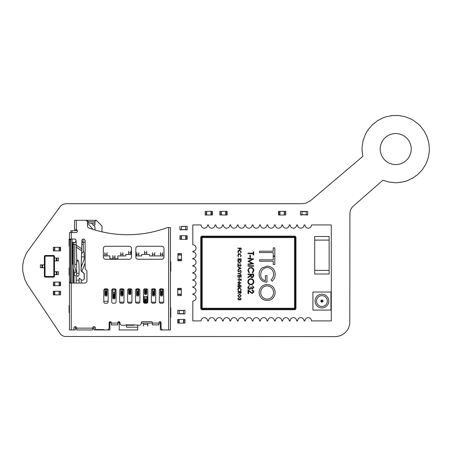<?xml version="1.0" encoding="UTF-8"?>
<svg xmlns="http://www.w3.org/2000/svg" width="452" height="452" viewBox="0 0 452 452"><rect width="100%" height="100%" fill="white"/><g stroke="black" fill="none" stroke-linecap="round" stroke-linejoin="round"><path stroke-width="0.68" d="M278.511 211.383L278.511 214.988L278.511 211.383L285.726 211.383L285.726 214.988L285.472 211.383M278.511 214.988L279.703 214.988L279.703 211.383M285.472 214.988L279.703 214.988M279.957 214.988L279.957 211.383M285.726 214.988L285.726 211.383M284.285 214.988L284.285 211.383M60.562 285.709L60.562 282.104L60.562 285.709L53.353 285.709L53.353 282.104L53.602 285.709M60.562 282.104L59.376 282.104L59.376 285.709M53.602 282.104L59.376 282.104M59.122 282.104L59.122 285.709M53.353 282.104L53.353 285.709M54.794 282.104L54.794 285.709M53.794 277.138L45.064 277.138L44.381 276.454L44.381 256.182L45.064 255.499L53.794 255.499L54.477 256.182L54.477 276.454L53.794 277.138L45.155 276.957L44.562 276.364L44.562 256.273L45.155 255.679L53.703 255.679L54.296 256.273L54.296 276.364L53.703 276.957L53.46 276.477L45.398 276.477L45.042 276.121L45.042 256.516L45.398 256.16L53.46 256.16L53.816 256.516L53.816 276.121L53.46 276.477M45.064 277.138L45.398 276.477M44.381 276.454L45.042 276.121M54.477 276.454L53.816 276.121M41.855 267.759L41.855 264.878L40.414 264.878L40.414 267.759L44.381 267.759M41.855 264.878L44.381 264.878M44.381 256.182L45.042 256.516M45.064 255.499L45.398 256.16M53.794 255.499L53.46 256.16M54.477 256.182L53.816 256.516M57.003 258.024L57.003 260.906L58.444 260.906L58.444 258.024L54.477 258.024M54.477 271.731L58.444 271.731L58.444 274.613L54.477 274.613M57.003 260.906L54.477 260.906M42.578 267.759L42.578 264.878M56.28 258.024L56.28 260.906M56.28 271.731L56.28 274.613M177.896 260.764L181.501 260.764L177.896 260.764L177.896 253.549L181.501 253.549L177.896 253.804M181.501 260.764L181.501 259.572L177.896 259.572M181.501 253.804L181.501 259.572M181.501 259.324L177.896 259.324M181.501 253.549L177.896 253.549M181.501 254.996L177.896 254.996M187.151 239.357L187.151 235.752L187.151 239.357L179.941 239.357L179.941 235.752L180.19 239.357M187.151 235.752L185.964 235.752L185.964 239.357M180.19 235.752L185.964 235.752M185.71 235.752L185.71 239.357M179.941 235.752L179.941 239.357M181.382 235.752L181.382 239.357M181.382 226.367L187.151 226.367L187.151 229.831L185.71 229.831L185.71 226.367L181.382 226.367L181.382 229.684L187.151 229.684M179.941 229.831L181.382 229.831L179.941 229.831L179.941 226.367M181.382 229.831L179.941 229.684M187.151 226.367L185.71 226.367M185.71 229.831L187.151 229.831M184.953 313.784L184.953 310.321L183.512 310.321L183.512 313.925L184.953 313.925L177.743 313.784L177.743 310.321L179.184 310.321L179.184 313.925L177.743 313.784M184.953 310.462L177.743 310.462M181.32 288.365L177.715 288.365L181.32 288.365L181.32 295.574L177.715 295.574L181.32 295.325M177.715 288.365L177.715 289.551L181.32 289.551M177.715 295.325L177.715 289.551M177.715 289.805L181.32 289.805M177.715 295.574L181.32 295.574M177.715 294.133L181.32 294.133M60.562 250.9L60.562 247.295L60.562 250.9L53.353 250.9L53.353 247.295L53.602 250.9M60.562 247.295L59.376 247.295L59.376 250.9M53.602 247.295L59.376 247.295M59.122 247.295L59.122 250.9M53.353 247.295L53.353 250.9M54.794 247.295L54.794 250.9M227.096 214.988L227.096 211.383L227.096 214.988L219.881 214.988L219.881 211.383L220.135 214.988M227.096 211.383L225.904 211.383L225.904 214.988M220.135 211.383L225.904 211.383M225.655 211.383L225.655 214.988M219.881 211.383L219.881 214.988M221.322 211.383L221.322 214.988M79.043 273.33L79.021 275.121L77.744 276.528L76.495 275.206L76.518 273.302L79.043 273.33L79.106 268.465C79.004 263.923 78.755 261.392 78.349 260.872C77.947 260.324 77.631 258.651 76.88 262.663L76.1 240.588A1.588 1.588 0 0 0 74.518 239.052L71.269 239.052L70.546 239.775L70.546 282.438M147.522 302.665L147.442 296.862A0.362 0.362 0 0 0 147.081 296.501L147.081 297.958L144.199 297.958L144.199 302.908A0.723 0.65 0 0 0 144.222 303.072M143.838 297.365L143.759 302.665M144.956 302.377L145.284 302.557L144.956 302.377L144.956 300.043L143.838 300.162L143.838 302.365L144.199 296.501A0.362 0.362 0 0 0 143.838 296.862M81.264 283.054L81.264 279.602L81.264 280.167L82.789 280.183L83.953 279.596L84.208 278.771L84.162 273.641L81.134 270.697L81.874 240.622A1.622 1.622 0 0 1 83.524 239.052A1.622 1.622 0 0 1 85.117 240.673L85.117 268.46A1.441 1.441 0 0 0 85.603 269.533L86.439 270.285A1.441 1.441 0 0 1 86.925 271.358L86.925 280.89A2.164 2.164 0 0 1 84.761 283.054L74.518 283.054A2.164 2.164 0 0 1 74.478 283.054L71.269 283.054L71.269 329.943L69.467 329.943L69.467 232.56L75.959 232.56A1.441 1.441 0 0 0 76.32 229.723L75.959 229.678L76.32 229.723L76.32 220.299L74.518 220.299L74.518 229.678L75.959 229.678M81.603 250.448L81.021 270.742L82.716 272.194M82.998 239.131L83.157 240.713A1.441 1.441 0 0 1 81.823 242.295M76.823 271.697L75.094 272.194M170.455 317.321L170.816 317.321L170.816 307.942L170.455 307.942M170.455 271.155L170.816 271.155L170.816 261.776L170.455 261.776M168.652 227.514L170.455 227.514L170.455 329.943L168.652 329.943L168.652 227.514L167.568 227.514A114.701 114.701 0 0 1 88.937 228.034A2.164 2.164 0 0 1 87.502 226L87.502 222.463A2.164 2.164 0 0 0 85.338 220.299L76.32 220.299M101.999 231.848L101.999 226.068L96.231 220.299L83.535 220.299M71.269 329.943L75.309 329.943L75.309 327.129L76.337 327.129M102.858 329.581L102.723 329.943L104.468 329.943L103.661 329.581L95.508 329.581L95.508 328.141A1.441 1.441 0 0 0 94.067 326.694A1.441 1.441 0 0 0 92.62 328.141L92.62 329.943L76.75 329.943L76.75 328.141A1.441 1.441 0 0 0 75.309 326.694A1.441 1.441 0 0 0 73.868 328.141L73.868 329.943M104.468 329.943L109.864 329.943L109.864 321.705M126.893 324.892L134.38 324.892L134.244 325.254L127.029 325.254L126.893 324.892A0.542 0.542 0 0 0 126.085 324.892A1.085 1.085 0 0 1 125.277 325.254L122.125 325.254A2.164 2.164 0 0 1 119.961 323.09L119.961 322.728A1.085 1.085 0 0 0 118.876 321.649A1.085 1.085 0 0 0 117.797 322.728L117.797 324.892L111.305 324.892L111.305 322.728A1.085 1.085 0 0 0 110.22 321.649A1.085 1.085 0 0 0 109.141 322.728L109.141 327.779A2.164 2.164 0 0 1 106.977 329.943M141.312 323.09L160.353 323.09L160.353 321.705L160.353 329.943L163.24 329.943A2.164 2.164 0 0 1 161.076 327.779L161.076 322.728A1.085 1.085 0 0 0 159.997 321.649A1.085 1.085 0 0 0 158.912 322.728L158.912 324.892L152.42 324.892L152.42 322.728A1.085 1.085 0 0 0 151.341 321.649L142.391 321.649A1.085 1.085 0 0 0 141.312 322.728L141.312 323.09A2.164 2.164 0 0 1 139.148 325.254L134.38 324.892M163.24 329.943L168.652 329.943M160.788 303.252L162.228 303.252A1.441 1.441 0 0 0 163.675 301.812L163.675 290.269A1.441 1.441 0 0 0 162.228 288.828L160.788 288.828A1.441 1.441 0 0 0 159.347 290.269L159.347 301.812A1.441 1.441 0 0 0 160.788 303.252M154.296 303.252A1.441 1.441 0 0 0 155.737 301.812L155.737 290.269A1.441 1.441 0 0 0 154.296 288.828L152.855 288.828A1.441 1.441 0 0 0 151.409 290.269L151.409 301.812A1.441 1.441 0 0 0 152.855 303.252L154.296 303.252M135.832 257.086A2.164 2.164 0 0 0 137.996 259.25L161.799 259.25A2.164 2.164 0 0 0 163.963 257.086L163.963 248.43A2.164 2.164 0 0 0 161.799 246.267L137.996 246.267A2.164 2.164 0 0 0 135.832 248.43L135.832 257.086M108.13 301.812L108.13 290.269A1.441 1.441 0 0 0 106.689 288.828L105.243 288.828A1.441 1.441 0 0 0 103.802 290.269L103.802 301.812A1.441 1.441 0 0 0 105.243 303.252L106.689 303.252A1.441 1.441 0 0 0 108.13 301.812M119.673 301.812A1.441 1.441 0 0 0 121.113 303.252L122.56 303.252A1.441 1.441 0 0 0 124.001 301.812L124.001 290.269A1.441 1.441 0 0 0 122.56 288.828L121.113 288.828A1.441 1.441 0 0 0 119.673 290.269L119.673 301.812M135.543 290.269L135.543 301.812A1.441 1.441 0 0 0 136.984 303.252L138.425 303.252A1.441 1.441 0 0 0 139.871 301.812L139.871 290.269A1.441 1.441 0 0 0 138.425 288.828L136.984 288.828A1.441 1.441 0 0 0 135.543 290.269M113.181 303.252L114.622 303.252A1.441 1.441 0 0 0 116.062 301.812L116.062 290.269A1.441 1.441 0 0 0 114.622 288.828L113.181 288.828A1.441 1.441 0 0 0 111.734 290.269L111.734 301.812A1.441 1.441 0 0 0 113.181 303.252M129.052 288.828A1.441 1.441 0 0 0 127.605 290.269L127.605 301.812A1.441 1.441 0 0 0 129.052 303.252L130.492 303.252A1.441 1.441 0 0 0 131.933 301.812L131.933 290.269A1.441 1.441 0 0 0 130.492 288.828L129.052 288.828L129.052 294.518L128.69 293.28M105.536 246.267A2.164 2.164 0 0 0 103.367 248.43L103.367 257.086A2.164 2.164 0 0 0 105.536 259.25L129.34 259.25A2.164 2.164 0 0 0 131.504 257.086L131.504 248.43A2.164 2.164 0 0 0 129.34 246.267L105.536 246.267M146.363 288.828L144.917 288.828A1.441 1.441 0 0 0 143.476 290.269L143.476 301.812A1.441 1.441 0 0 0 144.917 303.252L146.363 303.252A1.441 1.441 0 0 0 147.804 301.812L147.804 290.269A1.441 1.441 0 0 0 146.363 288.828L146.363 294.518L146.719 293.772L146.725 288.873M88.507 222.101A1.085 1.085 0 0 1 87.502 223.181L95.005 223.186L95.005 221.74L88.507 221.74L88.507 222.101M87.066 220.299L88.507 221.74M95.005 223.186L95.005 224.989L93.197 224.989L91.394 223.186M95.005 230.017L95.005 226.791L93.197 224.989M139.826 302.168L135.589 302.168M131.888 302.168L127.65 302.168M163.963 255.922L149.606 255.922L149.606 254.482L141.674 254.482L141.674 255.922L135.832 255.922M131.504 254.482L125.803 254.482L125.803 255.922L117.87 255.922L117.87 258.81L109.932 258.81L109.932 255.922L103.367 255.922M96.587 220.661L95.005 220.661L95.005 221.74M123.955 302.168L119.718 302.168M108.13 301.286L103.802 301.286M109.864 322.728L111.305 322.728M117.797 322.728L119.238 322.728M119.238 321.705L119.238 329.943L137.707 329.943L137.707 327.203L126.526 327.203L126.526 324.711M163.63 302.168L159.392 302.168M155.691 302.168L151.454 302.168M137.707 327.203L137.707 325.254M93.033 327.129L94.067 327.129L94.067 329.943L102.723 329.943M103.892 329.774A1.085 1.085 0 0 0 104.175 329.898M75.309 328.57L76.75 328.57M92.62 328.57L94.067 328.57M71.269 283.054L69.619 283.054L69.467 282.33L70.546 282.33L71.269 283.054M76.247 245.182L81.614 248.741L81.484 250.623L76.235 247.142M82.835 272.149L84.281 273.596L84.326 278.607L83.953 279.596M76.704 258.386L76.518 273.302M75.868 272.104L75.038 272.217M75.608 272.104L74.122 273.55L74.134 274.873L76.207 276.245L76.207 283.054M79.094 280.15L76.207 280.121M81.264 279.602L79.094 278.161L79.094 283.054M70.546 239.679L69.467 239.775L69.619 239.052L71.269 239.052L71.269 232.56M76.043 240.215L75.524 242.3L72.642 242.3L72.642 263.578L73.36 265.352L73.36 283.054M72.066 239.052L72.066 283.054M77.258 230.492L72.066 230.757L72.066 232.56M70.84 283.042L70.84 239.068M70.84 232.56L70.84 230.757L72.066 230.757M69.467 290.41L69.467 288.969M69.467 294.45L69.467 293.009M69.467 304.693L69.467 303.252L69.467 305.416L69.105 305.416L69.105 312.631L69.467 312.631L69.467 314.795L69.467 313.349M69.467 238.334L69.467 236.888L69.467 239.052L69.105 239.052L69.105 246.267L69.467 246.267M69.467 289.184L69.467 294.235M85.117 240.831L84.88 242.278L81.976 242.278M81.755 244.447L83.287 244.447M76.224 244.447L73.314 244.447L73.314 243.718L74.738 242.3M84.993 240.831L85.044 240.181M87.502 224.571A1.446 1.446 0 0 1 87.603 224.571L88.264 224.571A1.446 1.446 0 0 1 89.372 225.085L92.976 229.396M120.661 288.896L120.752 290.337M120.752 289.715A0.362 0.311 180 0 1 121.113 289.399L120.752 289.399L120.752 294.721M120.752 289.399L120.707 288.885M122.967 288.885L122.56 289.399A0.362 0.311 180 0 1 122.916 289.715L122.916 289.399M120.752 295.212L121.475 296.037L122.56 295.964L122.916 295.212L123.012 288.896M122.198 291.738L122.198 294.501L122.198 291.738L121.837 291.286L121.475 291.738L121.475 294.501L121.475 291.738M122.916 294.721L122.916 295.212M121.763 291.291L121.763 294.941L122.198 294.501M121.763 294.941L121.475 294.501M112.819 292.597A0.362 0.311 180 0 1 113.181 292.286L112.819 292.286L112.819 298.1L113.542 298.919L114.622 298.845L114.983 298.1L115.215 288.952L114.983 292.286L114.622 292.286A0.362 0.311 180 0 1 114.983 292.597L114.983 292.286M112.588 288.952L112.819 293.224M112.819 292.286L112.599 288.947M114.983 297.608L114.983 298.1M112.819 298.1L112.819 297.608M113.542 294.619L113.542 297.382L113.972 297.828L114.26 294.619L113.898 294.167L113.542 294.619M104.791 288.896L104.887 290.337M104.887 289.715A0.362 0.311 180 0 1 105.243 289.399L104.887 289.399L104.887 294.721M104.887 289.399L104.836 288.885M107.096 288.885L107.051 289.399L106.689 289.399A0.362 0.311 180 0 1 107.051 289.715L107.051 289.399M104.887 295.212L105.604 296.037L106.689 295.964L107.051 295.212L107.141 288.896M105.604 291.738L105.604 294.501L106.039 294.941L106.327 291.738L105.966 291.286L105.604 291.738M85.117 263.064L81.699 271.838M75.524 242.3L76.156 242.3M74.038 283.054L74.038 270.307L73.36 268.646M73.314 265.234L73.314 244.447M74.761 244.447L74.761 266.68A3.616 3.616 0 0 0 74.913 267.725L76.049 271.482A3.616 3.616 0 0 1 76.173 272.07M83.287 249.866L84.157 253.482L83.287 249.866L83.287 242.278M84.157 253.482L84.157 258.889A3.616 3.616 0 0 1 83.908 260.199L84.157 258.889M81.219 267.098L83.908 260.199M82.021 265.041L81.264 265.041M76.546 271.121L76.207 271.997M74.761 264.324L76.631 264.324M81.456 256.9L84.157 256.9M81.524 253.905L83.558 250.996M92.253 229.164L92.253 229.051A1.446 1.446 0 0 0 91.914 228.124M86.925 280.669L86.914 281.11M154.657 255.922L154.657 252.651M152.493 252.651L152.493 255.922M162.59 255.922L162.59 252.651M160.426 252.651L160.426 255.922M146.719 254.482L146.719 251.205M144.555 251.205L144.555 254.482M138.787 255.922L138.787 252.651M136.623 252.651L136.623 255.922M130.854 254.482L130.854 251.205M128.69 251.205L128.69 254.482M122.916 255.922L122.916 252.651M120.752 252.651L120.752 255.922M114.983 258.81L114.983 255.533M112.819 255.533L112.819 258.81M107.051 255.922L107.051 252.651M104.887 252.651L104.887 255.922M76.06 229.678L76.032 230.757M70.84 267.906L70.546 267.906M69.467 267.906L69.105 267.906L69.105 275.121L69.467 275.121M70.546 275.121L70.84 275.121M70.546 246.267L70.84 246.267M95.508 329.581L95.508 329.943M89.739 329.943L88.293 329.943L89.739 329.943M81.077 329.943L88.293 329.943M143.476 323.09L143.476 326.084M147.804 326.084L147.804 323.09M154.708 288.885L154.296 289.399A0.362 0.311 180 0 1 154.657 289.715L154.657 289.399M152.493 289.715A0.362 0.311 180 0 1 152.855 289.399L152.493 289.399L152.493 295.212L152.855 295.964L154.296 295.964L154.657 295.212L154.748 288.896M152.397 288.896L152.493 290.337M152.493 289.399L152.443 288.885M154.657 294.721L154.657 295.212M152.493 295.212L152.493 294.721M153.217 291.738L153.217 294.501L153.646 294.941L153.934 291.738L153.573 291.286L153.217 291.738M162.641 288.885L162.228 289.399A0.362 0.311 180 0 1 162.59 289.715L162.59 289.399M160.426 289.715A0.362 0.311 180 0 1 160.788 289.399L160.426 289.399L160.426 295.212L160.788 295.964L162.228 295.964L162.59 295.212L162.686 288.896M160.336 288.896L160.426 290.337M160.426 289.399L160.381 288.885M162.59 294.721L162.59 295.212M160.426 295.212L160.426 294.721M161.872 291.738L161.872 294.501L161.872 291.738L161.511 291.286L161.149 291.738L161.149 294.501L161.149 291.738M161.437 291.291L161.437 294.941L161.872 294.501M161.437 294.941L161.149 294.501M144.555 288.873L144.555 293.772L144.917 294.518L146.363 294.518M145.278 290.291L145.278 293.054L145.713 293.501L146.002 290.291L145.64 289.839L145.278 290.291M138.837 288.885L138.425 289.399A0.362 0.311 180 0 1 138.787 289.715L138.787 289.399M136.623 289.715A0.362 0.311 180 0 1 136.984 289.399L136.623 289.399L136.623 295.212L136.984 295.964L138.425 295.964L138.787 295.212L138.883 288.896M136.532 288.896L136.623 290.337M136.623 289.399L136.572 288.885M137.346 291.738L137.346 294.501L137.775 294.941L138.063 291.738L137.707 291.286L137.346 291.738M128.684 288.873L128.69 293.772M130.854 288.896L130.854 293.772L130.492 294.518L129.052 294.518M130.854 293.28L130.854 293.772M129.408 290.291L129.408 293.054L129.843 293.501L130.131 290.291L129.769 289.839L129.408 290.291M147.442 302.767L147.442 302.75A1.085 0.972 0 0 1 147.442 302.767L147.442 300.162L147.442 302.365L147.081 302.524L147.442 296.862M146.216 302.699L145.284 302.557L146.216 302.699L145.64 302.981L143.838 302.524M147.363 302.846L146.324 302.377L145.064 302.699M145.894 299.546L145.047 299.348L145.64 299.026L146.233 299.348L145.894 299.919L146.324 300.043L146.324 299.682L146.002 299.586L145.894 302.569M145.386 302.569L145.278 299.586L145.86 299.416M145.38 302.512L145.047 299.348M145.894 299.919L145.9 302.512M205.479 211.383L212.44 211.383L212.44 214.988L205.225 214.988L205.225 211.383L205.479 214.988M210.994 211.383L210.994 214.988M205.225 211.383L205.225 214.988M206.666 211.383L206.666 214.988M314.711 240.102L329.141 240.102L329.141 236.498L314.711 236.498L314.711 274.008L329.141 274.008L329.141 270.403L314.711 270.403L329.141 270.403L329.141 240.102L314.711 240.102M323.01 301.06A1.085 1.085 0 0 1 321.926 302.139A1.085 1.085 0 0 1 320.847 301.06A1.085 1.085 0 0 1 321.926 299.975A1.085 1.085 0 0 1 323.01 301.06A1.085 1.085 0 0 0 321.926 299.975A1.085 1.085 0 0 0 320.847 301.06M328.779 301.06A6.853 6.853 0 0 1 321.926 307.908A6.853 6.853 0 0 1 315.072 301.06A6.853 6.853 0 0 1 321.926 294.207A6.853 6.853 0 0 1 328.779 301.06A6.853 6.853 0 0 0 321.926 294.207A6.853 6.853 0 0 0 315.072 301.06M316.519 301.06A5.413 5.413 0 0 0 321.926 306.467A5.413 5.413 0 0 0 327.338 301.06A5.413 5.413 0 0 0 321.926 295.648A5.413 5.413 0 0 0 316.519 301.06A5.413 5.413 0 0 1 321.926 295.648A5.413 5.413 0 0 1 327.338 301.06M196.055 297.811A3.249 3.249 0 0 1 192.806 301.06L192.806 320.897L201.1 320.897A3.249 3.249 0 0 1 204.349 317.649A3.249 3.249 0 0 1 207.592 320.897L208.525 320.897A3.249 3.249 0 0 1 211.768 317.649A3.249 3.249 0 0 1 215.016 320.897L215.943 320.897A3.249 3.249 0 0 1 219.186 317.649A3.249 3.249 0 0 1 222.435 320.897L223.361 320.897A3.249 3.249 0 0 1 226.605 317.649A3.249 3.249 0 0 1 229.853 320.897L230.78 320.897A3.249 3.249 0 0 1 234.029 317.649A3.249 3.249 0 0 1 237.272 320.897L238.198 320.897A3.249 3.249 0 0 1 241.447 317.649A3.249 3.249 0 0 1 244.69 320.897L245.617 320.897A3.249 3.249 0 0 1 248.866 317.649A3.249 3.249 0 0 1 252.114 320.897L253.041 320.897A3.249 3.249 0 0 1 256.284 317.649A3.249 3.249 0 0 1 259.533 320.897L260.459 320.897A3.249 3.249 0 0 1 263.702 317.649A3.249 3.249 0 0 1 266.951 320.897L267.878 320.897A3.249 3.249 0 0 1 271.127 317.649A3.249 3.249 0 0 1 274.37 320.897L275.296 320.897A3.249 3.249 0 0 1 278.545 317.649A3.249 3.249 0 0 1 281.788 320.897L282.715 320.897A3.249 3.249 0 0 1 285.963 317.649A3.249 3.249 0 0 1 289.207 320.897L290.139 320.897A3.249 3.249 0 0 1 293.382 317.649A3.249 3.249 0 0 1 296.631 320.897L297.557 320.897A3.249 3.249 0 0 1 300.8 317.649A3.249 3.249 0 0 1 304.049 320.897L304.976 320.897A3.249 3.249 0 0 1 308.219 317.649A3.249 3.249 0 0 1 311.468 320.897L331.305 320.897L331.305 224.955L311.468 224.955A3.249 3.249 0 0 1 308.219 228.203A3.249 3.249 0 0 1 304.976 224.955L304.049 224.955A3.249 3.249 0 0 1 300.8 228.203A3.249 3.249 0 0 1 297.557 224.955L296.631 224.955A3.249 3.249 0 0 1 293.382 228.203A3.249 3.249 0 0 1 290.139 224.955L289.207 224.955A3.249 3.249 0 0 1 285.963 228.203A3.249 3.249 0 0 1 282.715 224.955L281.788 224.955A3.249 3.249 0 0 1 278.545 228.203A3.249 3.249 0 0 1 275.296 224.955L274.37 224.955A3.249 3.249 0 0 1 271.127 228.203A3.249 3.249 0 0 1 267.878 224.955L266.951 224.955A3.249 3.249 0 0 1 263.702 228.203A3.249 3.249 0 0 1 260.459 224.955L259.533 224.955A3.249 3.249 0 0 1 256.284 228.203A3.249 3.249 0 0 1 253.041 224.955L252.114 224.955A3.249 3.249 0 0 1 248.866 228.203A3.249 3.249 0 0 1 245.617 224.955L244.69 224.955A3.249 3.249 0 0 1 241.447 228.203A3.249 3.249 0 0 1 238.198 224.955L237.272 224.955A3.249 3.249 0 0 1 234.029 228.203A3.249 3.249 0 0 1 230.78 224.955L229.853 224.955A3.249 3.249 0 0 1 226.605 228.203A3.249 3.249 0 0 1 223.361 224.955L222.435 224.955A3.249 3.249 0 0 1 219.186 228.203A3.249 3.249 0 0 1 215.943 224.955L215.016 224.955A3.249 3.249 0 0 1 211.768 228.203A3.249 3.249 0 0 1 208.525 224.955L207.592 224.955A3.249 3.249 0 0 1 204.349 228.203A3.249 3.249 0 0 1 201.1 224.955L192.806 224.955L192.806 244.792A3.249 3.249 0 0 1 196.055 248.041A3.249 3.249 0 0 1 192.806 251.284L192.806 251.905A3.249 3.249 0 0 1 196.055 255.148A3.249 3.249 0 0 1 192.806 258.397L192.806 259.013A3.249 3.249 0 0 1 196.055 262.262A3.249 3.249 0 0 1 192.806 265.505L192.806 266.126A3.249 3.249 0 0 1 196.055 269.369A3.249 3.249 0 0 1 192.806 272.618L192.806 273.234A3.249 3.249 0 0 1 196.055 276.483A3.249 3.249 0 0 1 192.806 279.726L192.806 280.347A3.249 3.249 0 0 1 196.055 283.59A3.249 3.249 0 0 1 192.806 286.839L192.806 287.455A3.249 3.249 0 0 1 196.055 290.704A3.249 3.249 0 0 1 192.806 293.947L192.806 294.568A3.249 3.249 0 0 1 196.055 297.811M237.893 291.794L237.893 291.5L241.136 291.5L241.091 292.885L240.266 293.54L239.39 292.387L237.893 293.58L239.39 292.026L237.893 291.794M239.475 262.618C238.43 262.555 237.899 262.007 237.893 260.962L237.893 259.957L241.136 259.957L241.018 261.64L239.475 262.618M247.99 253.182L253.126 253.182L253.126 251.933L253.713 251.933L253.713 254.939L253.126 254.939L253.126 253.696L247.99 253.696L247.99 253.182M247.99 274.686L247.99 274.172L253.713 274.172L253.64 276.618L252.182 277.771C251.075 277.601 250.555 276.923 250.634 275.743L247.99 277.844L247.99 277.206L250.634 275.104L250.634 274.686L247.99 274.686M252.374 288.489L253.273 287.336L252.391 285.624L253.86 287.331L252.374 289.003L251.199 288.331L249.69 289.297C248.527 289.156 247.911 288.495 247.843 287.314L249.532 285.404L248.43 287.325L249.64 288.783L250.854 287.02L251.442 287.02L252.374 288.489M252.114 293.111L253.273 291.868L251.956 290.546L251.956 290.031C253.114 290.122 253.753 290.749 253.86 291.896L252.159 293.625L248.577 291.037L248.577 293.698L247.99 293.698L247.99 289.811L252.114 293.111M237.893 248.385L237.893 248.097L241.136 248.097L241.136 249.679L240.803 249.679L240.803 248.385L239.803 248.385L239.803 249.679L239.47 249.679L239.47 248.385L237.893 248.385M239.532 250.092L241.221 251.837L240.543 253.256L240.888 251.82L239.509 250.385L238.142 251.843L238.486 253.256L237.808 251.843L238.373 250.504L239.532 250.092M239.532 253.753L241.221 255.504L240.543 256.917L240.888 255.482L239.509 254.047L238.142 255.504L238.486 256.917L237.808 255.504L238.373 254.165L239.532 253.753M237.893 259.126L237.893 258.832L241.136 258.832L241.136 259.126L237.893 259.126M240.379 299.614L240.888 298.964L240.391 297.992L241.221 298.958L240.379 299.908L239.707 299.529L238.854 300.071L237.808 298.953L238.763 297.868L238.142 298.953L238.825 299.783L239.515 298.783L240.379 299.614M259.533 251.205L273.234 251.205L273.234 247.877L274.799 247.877L274.799 255.9L273.234 255.9L273.234 252.572L259.533 252.572L259.533 251.205M247.843 281.743C248.001 279.907 248.995 278.901 250.826 278.726C252.668 278.878 253.679 279.873 253.86 281.698C253.713 283.562 252.713 284.579 250.854 284.743C249.012 284.579 248.012 283.579 247.843 281.743M259.137 292.529C259.555 287.63 262.211 284.946 267.098 284.477C272.002 284.89 274.697 287.534 275.189 292.41C274.799 297.376 272.127 300.083 267.172 300.529C262.267 300.094 259.589 297.427 259.137 292.529M267.172 266.081C272.149 266.556 274.822 269.296 275.189 274.291C275.138 276.986 274.138 279.268 272.194 281.15L271.081 279.98C272.669 278.387 273.517 276.477 273.624 274.245C273.33 270.211 271.194 267.946 267.234 267.448C263.098 268.03 260.923 270.443 260.708 274.686C260.759 277.935 262.324 279.957 265.403 280.76L265.403 275.669L266.968 275.669L266.968 282.133C262.087 281.918 259.476 279.398 259.137 274.567C259.098 271.912 260.058 269.708 262.024 267.951L267.172 266.081M259.533 259.815L273.234 259.815L273.234 256.487L274.799 256.487L274.799 264.516L273.234 264.516L273.234 261.188L259.533 261.188L259.533 259.815M249.899 257.51L249.899 255.307L250.487 255.307L250.487 257.51L249.899 257.51M252.12 259.233L247.99 258.691L247.99 258.171L253.713 258.928L249.018 261.363L253.713 263.798L247.99 264.556L247.99 264.041L252.109 263.493L247.99 261.312L252.12 259.233M247.99 266.245L247.99 265.731L253.713 265.731L253.713 266.245L247.99 266.245M250.888 267.42C252.741 267.601 253.736 268.629 253.86 270.499L252.662 272.997L252.318 272.55L253.273 270.471C253.165 268.934 252.357 268.087 250.849 267.934C249.318 268.098 248.515 268.951 248.43 270.505L249.385 272.55L249.046 272.997L247.843 270.511L248.843 268.149L250.888 267.42M240.227 266.075L240.888 265.369L240.136 264.324L241.221 265.386L240.255 266.364L238.221 264.895L238.221 266.409L237.893 266.409L237.893 264.2L240.227 266.075M237.848 263.516L238.39 263.516L237.848 263.516M239.763 263.516L240.306 263.516L239.763 263.516M237.893 266.736L241.136 268.318L237.893 269.821L238.933 269.025L238.933 267.55L237.893 266.736M238.684 271.985L237.808 271.053L238.515 270.07L238.142 271.053L238.69 271.692L240.464 270.279L241.221 271.076L240.673 271.94L240.888 271.042L240.475 270.567L238.684 271.985M237.893 273.437L239.436 273.437L241.136 272.398L239.741 273.584L241.136 274.771L239.436 273.731L237.893 273.731L237.893 273.437M237.893 277.183L237.893 275.353L241.136 275.353L241.136 277.183L240.803 277.183L240.803 275.647L239.803 275.647L239.803 277.183L239.47 277.183L239.47 275.647L238.221 275.647L238.221 277.183L237.893 277.183M238.972 278.726L238.972 277.477L239.306 277.477L239.306 278.726L238.972 278.726M237.893 279.596L240.803 279.596L240.803 278.89L241.136 278.89L241.136 280.596L240.803 280.596L240.803 279.89L237.893 279.89L237.893 279.596M238.972 282.054L238.972 280.805L239.306 280.805L239.306 282.054L238.972 282.054M240.232 283.031L237.893 282.72L237.893 282.427L241.136 282.856L238.475 284.24L241.136 285.619L237.893 286.048L237.893 285.754L240.227 285.444L237.893 284.206L240.232 283.031M237.893 287.009L237.893 286.715L241.136 286.715L241.136 287.009L237.893 287.009M239.532 287.67L241.221 289.416L240.543 290.834L240.888 289.399L239.509 287.964L238.142 289.421L238.486 290.834L237.808 289.421L238.373 288.082L239.532 287.67M237.808 295.794L239.498 294.082L241.221 295.766L239.515 297.495L237.808 295.794M294.518 308.993L202.185 308.993L294.518 308.993A0.723 0.723 0 0 0 295.235 308.27L295.235 237.582L295.235 308.27A0.723 0.723 0 0 1 294.518 308.993L294.518 237.582L202.185 237.582L202.185 308.27L295.235 308.27A0.723 0.723 0 0 1 294.518 308.993L294.518 309.716A1.441 1.441 0 0 0 295.958 308.27L295.235 308.27M294.518 236.859L202.185 236.859L294.518 236.859A0.723 0.723 0 0 1 295.235 237.582L294.518 237.582L294.518 236.136A1.441 1.441 0 0 1 295.958 237.582L295.958 308.27M201.462 308.27A0.723 0.723 0 0 0 202.185 308.993L202.185 308.27L201.462 308.27A0.723 0.723 0 0 0 202.185 308.993A0.723 0.723 0 0 1 201.462 308.27L201.462 237.582L201.462 308.27L200.744 308.27A1.441 1.441 0 0 0 202.185 309.716L294.518 309.716M202.185 236.859A0.723 0.723 0 0 0 201.462 237.582A0.723 0.723 0 0 1 202.185 236.859L202.185 237.582L201.462 237.582A0.723 0.723 0 0 1 202.185 236.859L202.185 236.136A1.441 1.441 0 0 0 200.744 237.582L200.744 308.27M250.854 284.229C252.346 284.071 253.154 283.234 253.273 281.72C253.143 280.212 252.323 279.387 250.832 279.24C249.346 279.398 248.543 280.223 248.43 281.72C248.543 283.246 249.351 284.082 250.854 284.229M253.126 275.76L253.126 274.686L251.222 274.686L251.21 275.737L252.188 277.257L253.126 275.76M267.172 299.162C271.155 298.738 273.302 296.512 273.624 292.472C273.268 288.449 271.093 286.246 267.104 285.85C263.149 286.269 261.013 288.478 260.708 292.472C261.002 296.535 263.154 298.766 267.172 299.162M240.803 260.245L238.221 260.245L238.306 261.55L239.475 262.329L240.713 261.471L240.803 260.245M239.266 268.867L240.504 268.296L239.266 267.708L239.266 268.867M240.803 292.399L240.803 291.794L239.724 291.794L240.272 293.246L240.803 292.399M239.515 297.201L240.888 295.777L239.503 294.371L238.142 295.777L239.515 297.201M330.943 292.043L312.908 292.043L312.908 310.078L330.943 310.078L330.943 292.043M177.743 319.479L177.743 323.09L177.743 319.479L184.953 319.479L184.953 323.09L184.704 319.479M177.743 323.09L178.93 323.09L178.93 319.479M184.704 323.09L178.93 323.09M179.184 323.09L179.184 319.479M184.953 323.09L184.953 319.479M183.512 323.09L183.512 319.479M300.501 211.525L300.501 214.988L301.942 214.988L301.942 211.383L300.501 211.383L307.71 211.525L307.71 214.988L306.27 214.988L306.27 211.383L307.71 211.525M300.501 214.841L307.71 214.841M53.353 291.263L53.353 294.873L53.353 291.263L60.562 291.263L60.562 294.873L60.314 291.263M53.353 294.873L54.539 294.873L54.539 291.263M60.314 294.873L54.539 294.873M54.794 294.873L54.794 291.263M60.562 294.873L60.562 291.263M59.122 294.873L59.122 291.263M398.331 115.475L404.523 116.543L410.405 118.746L413.168 120.243L418.213 123.989L420.45 126.193L424.264 131.182L427.089 136.792L428.818 142.832L429.4 149.087L429.253 152.222L428.078 158.398L425.784 164.24L422.445 169.556L418.173 174.167L413.122 177.896L407.467 180.625L404.472 181.585L398.28 182.642L395.138 182.738L388.895 182.043L382.889 180.207L352.317 206.993L350.532 209.864L349.91 213.186L349.763 324.05L348.588 328.056L347.582 329.892L344.853 333.045L341.339 335.299L337.339 336.474L335.254 336.621L64.489 336.48L61.845 335.39L60.737 334.474L27.442 284.641L24.787 279.489L22.736 271.047L22.736 265.251L23.837 259.555L25.99 254.177L27.442 251.662L60.737 205.835L63.116 204.247L65.919 203.688L302.275 203.688L305.789 203.197L310.484 200.716L362.832 156.364L362.046 150.132L362.092 146.99L363.063 140.787L365.165 134.865L366.623 132.08L368.329 129.441L372.448 124.701L377.375 120.803L382.94 117.887L385.901 116.836L392.053 115.571L398.331 115.475M411.224 149.058A15.509 15.509 0 0 0 387.963 135.628A15.509 15.509 0 0 0 387.963 162.488A15.509 15.509 0 0 0 411.224 149.058M278.765 214.988L278.765 211.383M284.534 214.988L284.534 211.383M60.314 282.104L60.314 285.709M54.539 282.104L54.539 285.709M57.003 271.731L57.003 274.613M181.501 260.51L177.896 260.51M181.501 254.742L177.896 254.742M186.902 235.752L186.902 239.357M181.128 235.752L181.128 239.357M181.382 226.508L185.71 226.508M181.382 229.543L185.71 229.543M183.512 313.637L179.184 313.637M183.512 310.609L179.184 310.609M177.715 288.613L181.32 288.613M177.715 294.388L181.32 294.388M60.314 247.295L60.314 250.9M54.539 247.295L54.539 250.9M226.842 211.383L226.842 214.988M221.073 211.383L221.073 214.988M76.75 328.141L92.62 328.141M111.305 323.09L117.797 323.09M121.113 295.964L121.113 289.399L122.56 289.399L122.56 295.964M121.91 294.941L121.91 291.291M112.633 289.851L115.17 289.851M113.181 298.845L113.181 292.286L114.622 292.286L114.622 298.845M113.831 294.179L113.831 297.828M113.972 297.828L113.972 294.179M105.243 295.964L105.243 289.399L106.689 289.399L106.689 295.964M105.892 291.291L105.892 294.941M106.039 294.941L106.039 291.291M154.657 254.261L152.493 254.261M162.59 254.261L160.426 254.261M146.719 252.821L144.555 252.821M138.787 254.261L136.623 254.261M130.854 252.821L128.69 252.821M122.916 254.261L120.752 254.261M114.983 257.148L112.819 257.148M107.051 254.261L104.887 254.261M143.476 324.423L147.804 324.423M152.855 295.964L152.855 289.399L154.296 289.399L154.296 295.964M153.505 291.291L153.505 294.941M153.646 294.941L153.646 291.291M160.788 295.964L160.788 289.399L162.228 289.399L162.228 295.964M161.584 294.941L161.584 291.291M144.917 288.828L144.917 294.518M145.567 289.851L145.567 293.501M145.713 293.501L145.713 289.851M136.984 295.964L136.984 289.399L138.425 289.399L138.425 295.964M137.634 291.291L137.634 294.941M137.775 294.941L137.775 291.291M130.492 294.518L130.492 288.828M129.696 289.851L129.696 293.501M129.843 293.501L129.843 289.851M143.917 302.846L144.199 302.908M146.324 302.377L146.324 300.043L147.081 300.043L147.081 297.958L147.442 298.077M146.324 299.682L146.233 299.348M144.956 299.682L144.956 300.043L145.386 299.919M212.186 211.383L212.186 214.988M211.248 211.383L211.248 214.988M206.417 211.383L206.417 214.988M321.564 301.06A0.362 0.362 0 0 0 321.926 301.416A0.362 0.362 0 0 0 322.287 301.06A0.362 0.362 0 0 0 321.926 300.699A0.362 0.362 0 0 0 321.564 301.06M202.185 236.136L294.518 236.136M201.462 237.582L200.744 237.582M295.958 237.582L295.235 237.582M202.185 308.993L202.185 309.716M177.992 323.09L177.992 319.479M183.766 323.09L183.766 319.479M301.942 211.672L306.27 211.672M301.942 214.7L306.27 214.7M53.602 294.873L53.602 291.263M59.376 294.873L59.376 291.263M144.199 296.501L147.081 296.501M145.324 299.41L145.956 299.41"/></g></svg>
